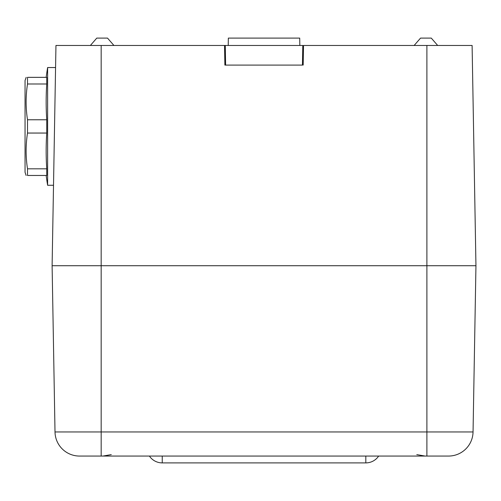 <?xml version="1.0" encoding="UTF-8"?>
<svg xmlns="http://www.w3.org/2000/svg" width="501" height="501" viewBox="0 0 501 501"><rect width="100%" height="100%" fill="white"/><g stroke="black" fill="none" stroke-linecap="round" stroke-linejoin="round"><path stroke-width="0.75" d="M288.557 456.06L239.503 456.06M426.896 456.06L426.896 431.956L473.05 431.956A24.53 24.53 0 0 1 448.527 456.06L79.534 456.06A24.53 24.53 0 0 1 55.01 431.956L52.11 265.724L101.164 265.724L52.11 265.724L55.955 45.466L101.164 45.466L101.164 265.724L426.896 265.724L101.164 265.724L101.164 431.956L426.896 431.956L426.896 265.724L475.95 265.724L426.896 265.724L426.896 45.466L303.518 45.466L303.18 65.086L303.518 45.466M55.01 431.956L101.164 431.956L101.164 456.06L149.411 456.06A15.45 15.45 0 0 0 162.243 462.893L365.818 462.893A15.45 15.45 0 0 0 378.65 456.06A15.45 15.45 0 0 1 365.818 462.893L365.818 456.06M473.05 431.956L475.95 265.724L472.105 45.466L426.896 45.466M225.275 45.466L225.619 65.086L302.441 65.086L302.786 45.466L101.164 45.466M228.218 45.466L228.35 38.107L299.711 38.107L299.842 45.466M53.513 185.27L47.614 185.27L47.614 67.541A367.916 367.916 0 0 0 46.161 77.348L46.743 77.348L46.743 83.993A364.634 315.78 0 0 0 46.743 119.764L46.743 133.047A364.634 315.78 180 0 0 46.743 168.818L46.743 175.463L27.505 175.463L27.505 168.818L46.743 168.818M26.171 77.348L25.05 80.536L25.05 172.275L26.115 175.463M46.743 83.993L27.505 83.993L27.505 77.348C25.664 77.348 25.664 77.348 27.505 77.348L46.743 77.348M27.505 83.993C25.664 95.916 25.664 107.84 27.505 119.764L46.743 119.764M46.743 133.047L27.505 133.047L27.505 119.764M27.505 133.047C25.664 144.971 25.664 156.894 27.505 168.818M27.505 175.463C25.664 175.463 25.664 175.463 27.505 175.463M225.619 65.086L224.88 65.086L224.542 45.466L224.88 65.086M414.139 45.466L420.539 38.107L431.292 38.107L437.686 45.466M90.374 45.466L96.768 38.107L107.521 38.107L113.921 45.466M162.243 456.06L162.243 462.893M111.26 454.614L102.974 456.06L111.26 454.614M425.086 456.06L416.801 454.614L425.086 456.06M46.161 175.463A367.916 367.916 0 0 0 47.614 185.27M55.567 67.541L47.614 67.541"/></g></svg>
